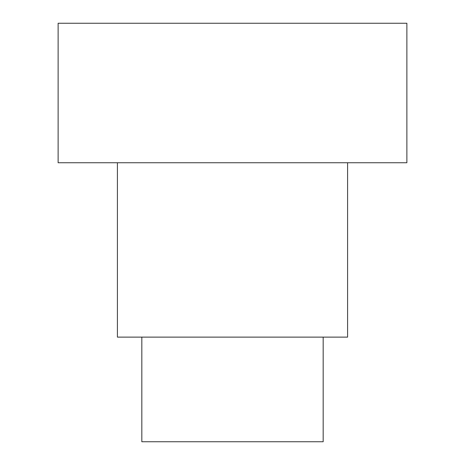 <?xml version="1.0" encoding="UTF-8"?>
<svg xmlns="http://www.w3.org/2000/svg" width="465" height="465" viewBox="0 0 465 465"><rect width="100%" height="100%" fill="white"/><g stroke="black" fill="none" stroke-linecap="round" stroke-linejoin="round"><path stroke-width="0.7" d="M323.175 441.75L323.175 337.125L323.175 441.75L141.825 441.75L323.175 441.75M141.825 337.125L141.825 441.75L141.825 337.125M347.588 337.125L347.588 162.75L347.588 337.125L117.413 337.125L347.588 337.125M117.413 162.75L117.413 337.125L117.413 162.75M406.875 162.75L406.875 23.25L58.125 23.25L58.125 162.75L406.875 162.75L58.125 162.75L58.125 23.25L406.875 23.25L406.875 162.75"/></g></svg>
